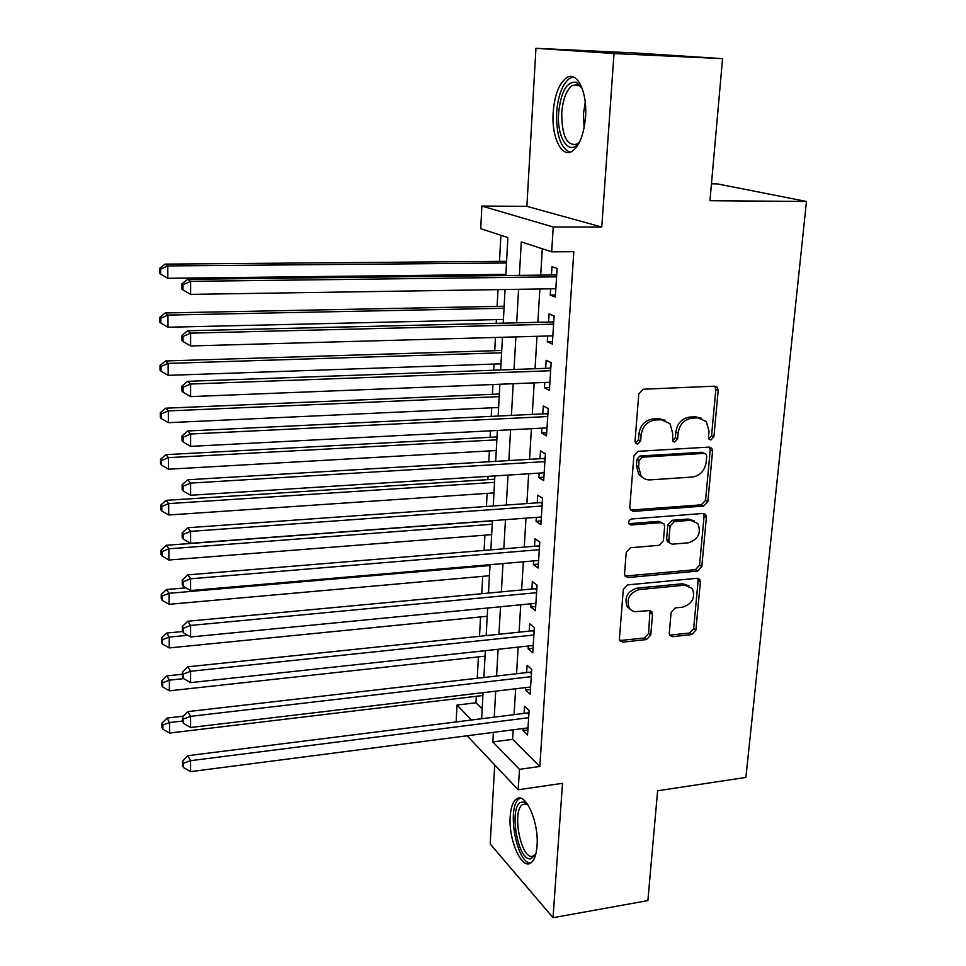 <?xml version="1.0" encoding="UTF-8"?>
<svg xmlns="http://www.w3.org/2000/svg" width="966" height="966" viewBox="0 0 966 966"><rect width="100%" height="100%" fill="white"/><g stroke="black" fill="none" stroke-linecap="round" stroke-linejoin="round"><path stroke-width="1.45" d="M710.904 440.001L713.886 436.813L718.209 390.421L717.291 387.269L714.731 386.183L643.187 389.238L638.78 393.911L635.024 441.281L635.58 443.285L637.596 444.215L640.663 440.955L641.146 434.881C642.619 426.248 647.28 421.297 655.129 420.029L661.13 419.727L669.981 423.639L672.638 433.154L672.686 441.233L674.618 442.078L677.637 438.866L678.156 432.853C679.666 424.291 684.278 419.389 691.97 418.145L697.85 417.843L706.291 421.478L709.032 431.15L708.476 437.115L709.068 439.204L710.904 440.001M708.827 438.866L711.544 435.726L715.842 389.431L714.816 386.171M635.435 443.08L638.454 439.832L638.937 433.77L641.146 434.881M672.493 440.955L675.367 437.755L675.886 431.754L678.156 432.853M537.036 845.914C539.1 822.163 525.359 791.565 516.448 798.942C512.934 801.526 510.845 807.31 510.217 816.294C508.273 839.333 521.543 870.112 530.829 862.928C534.27 860.452 536.335 854.777 537.036 845.914M585.517 117.103C587.545 91.867 576.895 70.458 566.499 77.775C559.072 83.402 554.629 94.922 553.18 112.334C551.345 136.918 561.584 158.412 572.258 151.167C579.491 145.842 583.911 134.491 585.517 117.103M669.293 633.02L669.849 635.399L672.722 636.666L691.765 634.577L695.882 630.122L700.362 582.051L699.722 579.491L696.969 578.296L627.562 584.889L623.299 589.453L619.423 638.454L619.943 640.76L622.985 642.148L646.58 639.54L650.77 635.036L652.521 614.34L651.953 611.925L649.019 610.621L634.59 611.707L631.571 610.476L629.289 608.169C626.149 599.029 629.434 592.846 639.13 589.586L684.773 585.179L692.248 588.439C695.617 597.495 692.465 603.738 682.793 607.155L675.282 607.928L671.104 612.42L669.293 633.02M513.163 729.813L512.584 739.328L539.813 766.497L519.479 769.347L518.199 789.765L467.146 735.778M722.556 58.648L614.014 53.553L535.949 48.3L636.799 53.07L722.556 58.648L709.962 200.711L806.477 201.471L745.897 777.425L657.617 790.768L647.872 900.602L553.035 917.7L562.514 783.317L518.199 789.765M535.949 48.3L526.868 206.338L601.77 227.046L614.014 53.553M601.77 227.046L553.228 227.01L551.683 251.824L521.29 241.911L519.382 275.382M539.813 766.497L573.816 251.691L551.683 251.824M703.646 506.075L707.861 501.559L712.558 451.17L711.737 448.224L709.092 447.089L638.236 451.303L633.865 455.94L629.796 507.355L630.484 510.024L633.43 511.376L703.646 506.075L701.352 504.832L705.566 500.328L710.215 450.047L709.382 447.089L711.737 448.224M706.388 517.39L701.799 566.595L697.633 571.075L628.154 577.535L625.147 576.159L624.543 573.695L626.234 552.323L630.532 547.734L659.162 545.295L663.413 540.755L664.62 526.567L663.944 523.91L661.094 522.63L631.16 524.997L629.083 524.043C628.154 521.543 629.011 519.853 631.643 518.984L702.958 513.465L705.663 514.636L706.388 517.39L704.093 516.11L699.541 565.219L701.799 566.595M494.725 764.939L490.185 843.934L553.035 917.7M550.608 288.81L550.222 295.089L555.305 297.033L557.116 268.451L551.997 266.688L551.477 275.008M547.662 336.011L547.299 341.819L552.323 344.041L554.11 315.93L549.05 313.878L548.531 322.052M544.764 382.451L544.426 387.789L549.4 390.288L551.151 362.636L546.152 360.294L545.645 368.336M541.914 428.143L541.6 433.022L546.514 435.799L548.241 408.582L543.29 405.974L542.795 413.883M539.1 473.111L538.823 477.542L543.677 480.573L545.379 453.791L540.489 450.917L540.006 458.705M536.335 517.365L536.082 521.374L540.888 524.647L542.554 498.287L537.724 495.16L537.241 502.827M533.618 560.92L533.389 564.506L538.134 568.032L539.777 542.083L535.007 538.702L534.536 546.261M530.938 603.798L530.745 606.986L535.43 610.741L537.048 585.191L532.326 581.58L531.868 589.019M528.305 646.013L528.124 648.814L532.761 652.787L534.355 627.634L529.694 623.795L529.235 631.112M525.709 687.575L525.552 690.002L530.141 694.192L531.711 669.426L527.098 665.357L526.639 672.565M542.312 248.769L540.719 275.129M539.873 288.979L537.857 322.306M537.011 336.313L535.043 368.722M534.186 382.874L532.278 414.39M531.409 428.699L529.549 459.333M528.68 473.775L526.868 503.564M525.987 518.138L524.236 547.106M523.343 561.814L521.64 589.972M520.734 604.788L519.08 632.175M518.174 647.111L516.556 673.725M515.651 688.782L514.081 714.659M523.149 728.509L523.017 730.562L527.557 734.969L529.102 710.578L524.538 706.291L524.091 713.391M500.895 235.269L499.507 261.375M498.806 274.465L498.746 275.624M497.997 289.619L497.104 306.379M496.391 319.613L496.198 323.32M495.449 337.472L494.737 350.694M494.024 364.061L493.698 370.22M492.938 384.528L492.406 394.321M491.694 407.821L491.235 416.37M490.462 430.812L490.112 437.296M489.388 450.917L488.808 461.772M488.035 476.359L487.854 479.619M487.13 493.36L486.429 506.45M484.896 535.164L484.087 550.427M482.698 576.352L481.768 593.704M480.537 616.924L479.498 636.316M478.399 656.904L477.264 678.265M476.298 696.293L475.948 702.777L482.167 708.972M806.477 201.471L717.4 183.89L711.459 183.818M456.157 721.94L456.99 705.083L471.505 720.008M475.948 702.777L456.99 705.083M505.822 275.539L507.887 237.551L480.73 228.713L481.865 206.06L553.228 227.01M526.868 206.338L481.865 206.06M493.372 732.373L492.829 741.936L519.479 769.347M518.585 289.305L516.677 322.825M515.88 336.905L514.021 369.483M513.212 383.719L511.412 415.392M510.591 429.773L508.84 460.577M508.019 475.091L506.305 505.037M505.472 519.684L503.817 548.797M502.984 563.564L501.366 591.868M500.521 606.769L498.951 634.276M498.106 649.285L496.572 676.031M495.715 691.149L494.242 717.146M481.636 718.74L483.06 692.658M483.881 677.492L485.343 650.673M486.164 635.616L487.673 608.012M488.494 593.076L490.04 564.687M490.849 549.859L492.443 520.662M493.24 505.967L494.882 475.924M495.679 461.362L497.369 430.462M498.154 416.032L499.881 384.251M500.666 369.966L502.453 337.279M503.226 323.151L505.061 289.51M512.584 739.328L492.829 741.936M550.222 295.089L555.438 295.004M547.299 341.819L552.48 341.662M544.426 387.789L549.569 387.571M541.6 433.022L546.708 432.756M538.823 477.542L543.894 477.216M536.082 521.374L541.117 520.988M533.389 564.506L538.388 564.072M530.745 606.986L535.695 606.503M528.124 648.814L533.051 648.271M525.552 690.002L530.443 689.41M523.017 730.562L527.883 729.934M701.485 418.278L695.52 416.793L697.85 417.843M675.886 431.754C677.383 423.217 681.972 418.326 689.664 417.095L695.52 416.793M665.115 420.258L658.872 418.664L661.13 419.727M638.937 433.77C640.41 425.161 645.059 420.222 652.895 418.966L658.872 418.664M630.508 510.06L701.352 504.832M706.714 456.242L706.146 454.189L704.286 453.392L642.148 457.184L639.106 460.42L638.586 466.771L640.953 475.683C643.284 478.653 646.363 480.054 650.203 479.885L692.525 477.035C700.096 475.707 704.637 470.853 706.146 462.485L706.714 456.242M704.492 453.392L701.968 452.257L704.286 453.392M643.235 477.941L638.755 474.487L636.401 465.588L636.908 459.261L639.951 456.024L701.968 452.257M625.087 576.062L695.387 569.686L699.541 565.219M661.807 522.654L658.884 521.338L629.011 523.681L631.16 524.997M688.408 542.807C698.382 539.33 701.509 532.894 697.778 523.5L690.436 520.312L674.316 521.592L670.066 526.132L668.846 540.296L669.51 542.916L672.348 544.184L688.408 542.807M694.131 520.795L688.178 519.032L690.436 520.312M669.438 542.832L667.301 541.576L666.637 538.956L667.856 524.828L672.095 520.3L688.178 519.032M704.093 516.11L703.441 513.465M688.927 585.782L682.551 583.754L684.773 585.179M630.375 609.498L627.175 606.672C624.036 597.556 627.308 591.373 636.992 588.137L682.551 583.754M619.81 640.518L644.455 637.995L648.633 633.491L649.937 610.645M669.68 635.109L689.555 633.044L693.673 628.612L698.116 580.638L697.621 578.296M506.595 261.327L165.089 264.116L167.77 265.928L167.818 278.293L505.882 274.38M506.498 263.006L167.77 265.928L160.573 269.152L159.523 268.415L159.547 273.342L160.597 274.09L160.573 269.152M167.818 278.293L160.597 274.09M159.523 268.415L165.089 264.116M556.67 275.588L554.907 274.96L187.645 279.319L190.64 281.348L556.585 276.819M183.009 284.728L181.825 283.907L181.837 289.112L183.009 289.945L183.009 284.728L190.64 281.348L190.64 294.376L555.836 288.725M554.907 274.96L556.73 274.513M187.645 279.319L181.825 283.907M183.009 289.945L190.64 294.376M579.817 141.495C569.988 157.724 556.525 138.657 558.638 112.744C561.017 91.323 566.921 81.168 576.376 82.291L582.16 88.377M581.737 87.628L578.223 84.791L572.476 85.346C566.499 89.826 562.924 99.027 561.741 112.962C561.814 136.085 566.933 146.458 577.088 144.067L579.346 142.207M573.236 76.93L569.928 78.149C562.514 83.728 558.082 95.163 556.633 112.454C556.138 134.854 560.594 148.1 570.025 152.181M535.671 854.632L530.841 858.834C517.052 861.406 508.164 803.374 522.026 802.106L524.14 802.215L527.798 804.606M527.967 804.871L526.192 804.026L522.691 804.533C511.63 810.257 520.602 858.834 532.411 856.407L535.744 854.318M520.445 798.218L519.503 798.701C506.329 805.499 516.098 863.242 530.6 863.073M504.143 306.246L165.295 312.948L167.963 315.073L168.012 327.233L503.419 319.444M504.035 308.251L167.963 315.073L160.827 318.212L159.776 317.355L159.801 322.197L160.851 323.079L160.827 318.212M168.012 327.233L160.851 323.079M159.776 317.355L165.295 312.948M501.728 350.477L165.5 360.97L168.144 363.397L168.193 375.351L501.004 363.82M501.608 352.783L168.144 363.397L161.068 366.452L160.03 365.474L160.054 370.244L161.093 371.234L161.068 366.452M168.193 375.351L161.093 371.234M160.03 365.474L165.5 360.97M499.35 394.031L165.705 408.195L168.326 410.912L168.374 422.673L498.613 407.507M499.205 396.64L168.326 410.912L161.31 413.895L160.284 412.796L160.308 417.481L161.334 418.592L161.31 413.895M168.374 422.673L161.334 418.592M160.284 412.796L165.705 408.195M497.007 436.934L165.911 454.648L168.507 457.642L168.555 469.21L496.27 450.518M496.85 439.832L168.507 457.642L161.551 460.553L160.525 459.333L160.549 463.946L161.576 465.165L161.551 460.553M168.555 469.21L161.576 465.165M160.525 459.333L165.911 454.648M553.687 322.692L551.936 321.968L187.658 330.77L190.64 333.137L553.59 324.153M183.069 336.434L181.898 335.48L181.91 340.587L183.081 341.553L183.069 336.434L190.64 333.137L190.628 345.949L552.842 335.866M551.936 321.968L553.76 321.497M187.658 330.77L181.898 335.48M183.081 341.553L190.628 345.949M550.741 369.036L549.026 368.215L187.682 381.316L190.628 384.021L550.632 370.727M183.129 387.221L181.97 386.134L181.982 391.145L183.142 392.256L183.129 387.221L190.628 384.021L190.628 396.603L549.908 382.246M549.026 368.215L550.825 367.732M187.682 381.316L181.97 386.134M183.142 392.256L190.628 396.603M547.855 414.631L546.152 413.726L187.706 430.981L190.628 434L547.734 416.539M183.19 437.115L182.043 435.895L182.043 440.822L183.202 442.066L183.19 437.115L190.628 434L190.628 446.364L547.022 427.89M546.152 413.726L547.939 413.231M187.706 430.981L182.043 435.895M183.202 442.066L190.628 446.364M545.017 459.514L543.327 458.512L187.718 479.776L190.616 483.109L544.872 461.627M183.25 486.152L182.115 484.799L182.115 489.641L183.262 491.006L183.25 486.152L190.616 483.109L190.616 495.256L544.172 472.797M543.327 458.512L545.114 458.005M187.718 479.776L182.115 484.799M183.262 491.006L190.616 495.256M494.701 479.184L166.104 500.34L168.688 503.612L168.724 514.987L493.952 492.901M494.532 482.36L168.688 503.612L161.781 506.438L160.767 505.121L160.791 509.65L161.805 510.99L161.781 506.438M168.724 514.987L161.805 510.99M160.767 505.121L166.104 500.34M542.216 503.684L540.549 502.598L187.742 527.738L190.616 531.372L542.071 506.003M183.311 534.331L182.176 532.858L182.188 537.615L183.311 539.1L183.311 534.331L190.616 531.372L190.616 543.303L541.371 516.991M540.549 502.598L542.312 502.066M187.742 527.738L182.176 532.858M183.311 539.1L190.616 543.303M492.431 520.807L166.297 545.295L168.857 548.821L168.905 560.014L491.682 534.633M492.249 524.26L168.857 548.821L162.01 551.586L161.008 550.161L161.032 554.617L162.034 556.054L162.01 551.586M168.905 560.014L162.034 556.054M161.008 550.161L166.297 545.295M539.463 547.154L537.82 545.983L187.766 574.879L190.604 578.803L539.294 549.678M183.371 581.677L182.248 580.095L182.248 584.78L183.371 586.374L183.371 581.677L190.604 578.803L190.604 590.54L538.617 560.485M537.82 545.983L539.571 545.452M187.766 574.879L182.248 580.095M183.371 586.374L190.604 590.54M185.955 587.859L166.49 589.526L169.026 593.305L169.074 604.318L489.436 575.748M489.991 565.533L169.026 593.305L162.24 595.998L161.237 594.476L161.262 598.86L162.264 600.393L162.24 595.998M169.074 604.318L162.264 600.393M161.237 594.476L166.49 589.526M536.746 589.96L535.128 588.705L187.778 621.235L190.604 625.437L536.577 592.677M183.419 628.226L182.308 626.536L182.32 631.136L183.431 632.839L183.419 628.226L190.604 625.437L190.604 636.968L535.901 603.315M535.128 588.705L536.867 588.161M187.778 621.235L182.308 626.536M183.431 632.839L190.604 636.968M182.574 631.523L166.671 633.056L169.195 637.089L169.243 647.92L487.226 616.26M627.852 607.554L628.721 607.759M187.694 635.29L169.195 637.089L162.457 639.697L161.467 638.079L161.491 642.402L162.481 644.032L162.457 639.697M169.243 647.92L162.481 644.032M161.467 638.079L166.671 633.056M534.077 632.102L532.471 630.774L187.802 666.806L190.604 671.273L533.896 635M183.48 673.99L182.381 672.191L182.381 676.719L183.492 678.53L183.48 673.99L190.604 671.273L190.604 682.612L533.232 645.481M532.471 630.774L534.198 630.218M187.802 666.806L182.381 672.191M183.492 678.53L190.604 682.612M182.381 674.244L166.852 675.898L169.364 680.161L169.4 690.823L485.041 656.168M183.661 678.627L169.364 680.161L162.674 682.708L161.696 680.994L161.72 685.244L162.699 686.983L162.674 682.708M169.4 690.823L162.699 686.983M161.696 680.994L166.852 675.898M531.445 673.604L529.863 672.203L187.815 711.616L190.592 716.349L531.252 676.671M183.54 718.994L182.441 717.086L182.441 721.53L183.54 723.449L183.54 718.994L190.592 716.349L190.592 727.495L530.6 686.995M529.863 672.203L531.578 671.624M187.815 711.616L182.441 717.086M183.54 723.449L190.592 727.495M183.347 716.168L167.046 718.064L169.521 722.568L169.569 733.061L482.903 695.508M182.441 721.047L169.521 722.568L162.892 725.043L161.914 723.244L161.938 727.422L162.916 729.245L162.892 725.043M169.569 733.061L162.916 729.245M161.914 723.244L167.046 718.064M528.861 714.478L527.291 712.993L187.839 755.69L190.592 760.677L528.656 717.714M183.588 763.249L182.502 761.244L182.514 765.615L183.6 767.632L183.588 763.249L190.592 760.677L190.592 771.641L528.004 727.881M527.291 712.993L528.994 712.413M187.839 755.69L182.502 761.244M183.6 767.632L190.592 771.641M711.544 435.726L713.886 436.813M638.454 439.832L640.663 440.955M675.367 437.755L677.637 438.866M689.664 417.095L691.97 418.145M652.895 418.966L655.129 420.029M715.842 389.431L718.209 390.421M631.281 510.084L633.43 511.376M710.215 450.047L712.558 451.17M705.566 500.328L707.861 501.559M639.951 456.024L642.148 457.184M636.908 459.261L639.106 460.42M636.401 465.588L638.586 466.771M695.387 569.686L697.633 571.075M626.028 576.098L628.154 577.535M658.884 521.338L661.094 522.63M672.095 520.3L674.316 521.592M667.856 524.828L670.066 526.132M666.637 538.956L668.846 540.296M636.992 588.137L639.13 589.586M650.372 612.842L652.521 614.34M648.633 633.491L650.77 635.036M644.455 637.995L646.58 639.54M620.909 640.567L622.985 642.148M698.116 580.638L700.362 582.051M693.673 628.612L695.882 630.122M689.555 633.044L691.765 634.577M670.549 635.133L672.722 636.666M584.092 127.995L583.464 113.626L585.239 102.251M516.448 798.942L519.986 798.423M714.912 386.291L717.291 387.269M638.755 474.487L640.953 475.683M667.301 541.576L669.51 542.916M703.562 513.477L705.663 514.636M627.175 606.672L629.289 608.169M650.178 610.693L651.953 611.925M697.875 578.332L699.722 579.491M578.223 84.791L576.376 82.291M579.672 85.624L572.476 85.346M522.691 804.533L526.18 804.014L524.14 802.215"/></g></svg>
